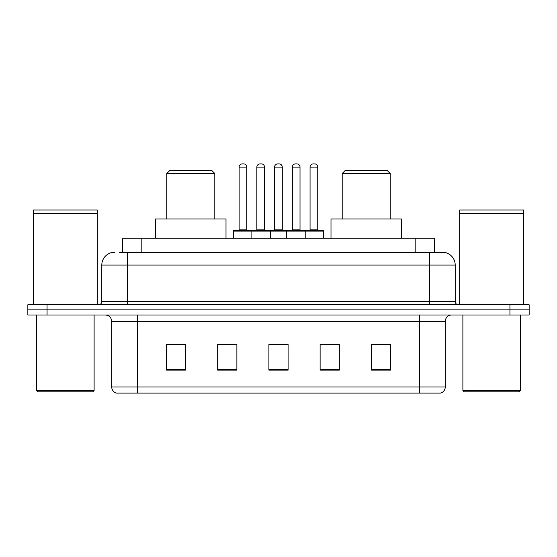 <?xml version="1.0" encoding="UTF-8"?>
<svg xmlns="http://www.w3.org/2000/svg" width="557" height="557" viewBox="0 0 557 557"><rect width="100%" height="100%" fill="white"/><g stroke="black" fill="none" stroke-linecap="round" stroke-linejoin="round"><path stroke-width="0.84" d="M119.087 252.251L127.407 252.251L119.087 252.251L122.617 252.251L122.617 238.166L434.383 238.166L434.383 252.251M114.603 252.251A12.804 12.804 0 0 0 101.799 265.055L101.799 301.546A3.203 3.203 0 0 1 98.596 304.749M442.397 252.251A12.804 12.804 0 0 1 455.201 265.055L127.407 265.055L127.407 252.251L442.202 252.251M455.201 265.055L455.201 301.546C455.396 303.495 456.462 304.561 458.404 304.749M47.06 304.749L27.85 304.749L27.85 309.873L47.06 309.873L27.85 309.873L27.85 314.99L47.06 314.99L47.06 309.873L509.94 309.873L47.06 309.873L47.06 304.749L509.94 304.749L509.94 309.873L529.15 309.873L509.94 309.873L509.94 314.99L47.06 314.99M509.94 314.99L529.15 314.99L529.15 304.749L509.94 304.749M445.28 386.955C445.106 390.025 443.567 392.072 440.671 393.103L419.672 393.103L419.672 386.955L445.28 386.955L445.28 321.396A6.405 6.405 0 0 1 451.685 314.99M419.672 393.103L116.329 393.103A6.405 6.405 0 0 1 111.72 386.955L111.72 321.396C111.337 317.504 109.207 315.373 105.315 314.99M390.541 370.12L390.541 344.505L371.331 344.505L371.331 370.12L390.541 370.12M339.324 370.12L339.324 344.505L320.115 344.505L320.115 370.12L339.324 370.12M185.669 370.12L185.669 344.505L166.459 344.505L166.459 370.12L185.669 370.12M236.885 370.12L236.885 344.505L217.676 344.505L217.676 370.12L236.885 370.12M288.101 370.12L288.101 344.505L268.899 344.505L268.899 370.12L288.101 370.12M371.331 344.637L389.259 344.637M236.885 344.505L217.676 344.637L236.885 344.505M167.741 344.637L185.669 344.637M339.324 344.505L320.115 344.637L339.324 344.505M273.633 344.637L283.235 344.637M92.831 391.822L37.772 391.822L36.49 390.541L94.112 390.541L92.831 391.822M36.49 314.99L36.49 390.541M94.112 314.99L94.112 390.541M33.295 213.519L97.315 213.519L33.295 213.519L33.295 304.749M97.315 213.519L97.315 304.749M96.995 213.199L33.615 213.199M97.315 212.878L97.315 209.996L33.295 209.996L33.295 212.878M166.78 173.506L214.8 173.506L211.597 170.303L169.982 170.303L166.78 173.506L166.78 218.957M214.8 173.506L214.8 218.957M226.003 238.166L226.003 218.957L155.577 218.957L155.577 238.166M342.2 173.506L390.22 173.506L387.018 170.303L345.403 170.303L342.2 173.506L342.2 218.957M390.22 173.506L390.22 218.957M401.423 238.166L401.423 218.957L330.997 218.957L330.997 238.166M519.228 391.822L464.169 391.822L462.888 390.541L520.51 390.541L519.228 391.822M462.888 314.99L462.888 390.541M520.51 314.99L520.51 390.541M459.685 213.519L523.705 213.519L459.685 213.519L459.685 304.749M523.705 213.519L523.705 304.749M523.385 213.199L460.005 213.199M523.705 212.878L523.705 209.996L459.685 209.996L459.685 212.878M304.944 230.48L322.865 230.48A0.641 0.641 0 0 1 323.506 231.12L251.096 231.12A0.641 0.641 0 0 1 251.736 230.48L269.665 230.48A0.641 0.641 0 0 1 270.305 231.12L270.305 238.166M264.54 167.1L256.861 167.1A3.203 3.203 0 0 1 260.063 163.897L261.344 163.897A3.203 3.203 0 0 1 264.54 167.1L264.54 229.839A0.641 0.641 0 0 0 265.181 230.48M256.861 167.1L256.861 229.839A0.641 0.641 0 0 1 256.22 230.48M251.736 230.48L234.003 230.48A0.641 0.641 0 0 0 233.362 231.12L251.096 231.12L251.096 238.166M286.57 238.166L286.57 231.12A0.641 0.641 0 0 1 287.21 230.48L305.132 230.48A0.641 0.641 0 0 1 305.772 231.12L305.772 238.166M300.014 167.1L292.328 167.1A3.203 3.203 0 0 1 295.53 163.897L296.811 163.897A3.203 3.203 0 0 1 300.014 167.1L300.014 229.839A0.641 0.641 0 0 0 300.655 230.48M292.328 167.1L292.328 229.839A0.641 0.641 0 0 1 291.687 230.48M252.572 231.12A0.641 0.641 0 0 0 251.931 230.48M239.127 167.1A3.203 3.203 0 0 1 242.33 163.897L243.611 163.897A3.203 3.203 0 0 1 246.807 167.1L239.127 167.1L239.127 229.839A0.641 0.641 0 0 1 238.487 230.48M246.807 167.1L246.807 229.839A0.641 0.641 0 0 0 247.447 230.48M233.362 231.12L233.362 238.166M288.039 231.12A0.641 0.641 0 0 0 287.398 230.48M269.47 230.48L287.21 230.48M274.594 167.1A3.203 3.203 0 0 1 277.797 163.897L279.078 163.897A3.203 3.203 0 0 1 282.281 167.1L274.594 167.1L274.594 229.839A0.641 0.641 0 0 1 273.953 230.48M282.281 167.1L282.281 229.839A0.641 0.641 0 0 0 282.914 230.48M310.061 167.1A3.203 3.203 0 0 1 313.264 163.897L314.545 163.897A3.203 3.203 0 0 1 317.748 167.1L310.061 167.1L310.061 229.839A0.641 0.641 0 0 1 309.42 230.48M317.748 167.1L317.748 229.839A0.641 0.641 0 0 0 318.388 230.48M323.506 231.12L323.506 238.166M141.819 252.251L141.819 238.166M415.181 252.251L415.181 238.166M127.407 304.749L127.407 265.055L101.799 265.055M101.799 301.546L455.201 301.546M429.593 252.251L429.593 304.749M419.672 314.99L419.672 321.396L111.72 321.396M445.28 321.396L419.672 321.396L419.672 386.955L137.328 386.955L137.328 393.103M111.72 386.955L137.328 386.955L137.328 314.99M288.101 369.228L268.899 369.228M236.885 369.228L217.676 369.228M185.669 369.228L166.459 369.228M339.324 369.228L320.115 369.228M390.541 369.228L371.331 369.228M256.861 229.839L264.54 229.839M292.328 229.839L300.014 229.839M239.127 229.839L246.807 229.839M274.594 229.839L282.281 229.839M310.061 229.839L317.748 229.839"/></g></svg>

